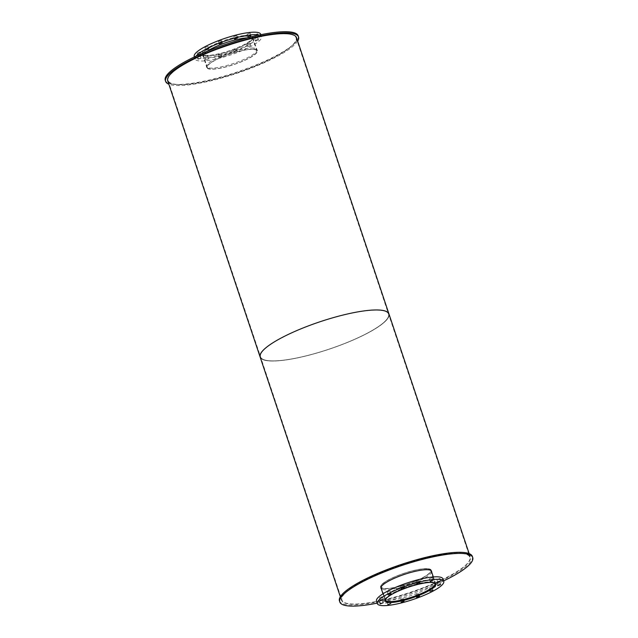 <?xml version="1.0" encoding="UTF-8"?>
<svg xmlns="http://www.w3.org/2000/svg" width="638" height="638" viewBox="0 0 638 638"><rect width="100%" height="100%" fill="white"/><g stroke="black" fill="none" stroke-linecap="round" stroke-linejoin="round"><path stroke-width="0.48" stroke-dasharray="3.19 2.39" d="M253.629 49.437A26.094 5.559 -18.5 0 1 256.835 50.904A26.094 5.559 -18.5 0 1 233.859 64.454A26.094 5.559 -18.5 0 1 207.35 67.461A26.094 5.559 -18.5 0 1 224.871 55.881A26.094 5.559 -18.5 0 1 253.629 49.437M249.235 36.31A26.094 5.559 161.5 0 0 220.477 42.762A26.094 5.559 161.5 0 0 202.956 54.334A26.094 5.559 161.5 0 0 229.465 51.327A26.094 5.559 161.5 0 0 252.449 37.778A26.094 5.559 161.5 0 0 249.235 36.31M253.996 49.27A26.541 5.654 -18.5 0 1 257.266 50.761A26.541 5.654 -18.5 0 1 233.891 64.542A26.541 5.654 -18.5 0 1 206.919 67.604A26.541 5.654 -18.5 0 1 224.743 55.825A26.541 5.654 -18.5 0 1 253.996 49.27M249.602 36.143A26.541 5.654 -18.5 0 1 252.871 37.634A26.541 5.654 -18.5 0 1 229.497 51.423A26.541 5.654 -18.5 0 1 202.533 54.477A26.541 5.654 -18.5 0 1 220.357 42.706A26.541 5.654 -18.5 0 1 249.602 36.143M247.337 37.849A26.692 5.686 -18.5 0 1 250.327 37.881A26.692 5.686 -18.5 0 1 253.613 39.381A26.692 5.686 -18.5 0 1 230.103 53.249A26.692 5.686 -18.5 0 1 202.988 56.319A26.692 5.686 -18.5 0 1 207.079 51.319M249.498 35.393A26.692 5.686 161.5 0 0 220.078 41.996A26.692 5.686 161.5 0 0 202.158 53.839A26.692 5.686 161.5 0 0 229.273 50.761A26.692 5.686 161.5 0 0 252.784 36.9A26.692 5.686 161.5 0 0 249.498 35.393M207.852 46.438L204.95 47.571L207.852 46.438M200.93 54.525L198.019 55.658L200.93 54.525M200.101 52.037L197.19 53.177L200.101 52.037M200.866 58.178L197.963 59.31L200.866 58.178M200.037 55.689L197.126 56.822L200.037 55.689M208.522 58.895L205.611 60.028L208.522 58.895M207.693 56.415L204.782 57.548L207.693 56.415M221.841 56.495L218.93 57.627L221.841 56.495M221.003 54.007L218.1 55.139L221.003 54.007M237.248 51.614L234.337 52.747L237.248 51.614M236.419 49.126L233.508 50.258L236.419 49.126M250.622 45.561L247.719 46.694L250.622 45.561M249.793 43.073L246.882 44.205L249.793 43.073M258.382 39.955L255.471 41.087L258.382 39.955M257.553 37.467L254.642 38.599L257.553 37.467M258.438 36.302L255.535 37.435L258.438 36.302M257.608 33.814L254.698 34.946L257.608 33.814M249.952 33.096L247.05 34.229L249.952 33.096M236.642 35.497L233.731 36.629L236.642 35.497M221.234 40.385L218.324 41.518L221.234 40.385M259.076 35.066A35.042 7.465 -18.5 0 1 261.532 36.733A35.042 7.465 -18.5 0 1 230.669 54.932A35.042 7.465 -18.5 0 1 195.069 58.975A35.042 7.465 -18.5 0 1 196.033 56.16M260.703 34.245A35.042 7.465 -18.5 0 1 229.839 52.444A35.042 7.465 -18.5 0 1 194.239 56.487M385.511 599.425A26.094 5.559 -18.5 0 1 404.404 587.973A26.094 5.559 -18.5 0 1 431.83 582.039A26.094 5.559 -18.5 0 1 434.693 582.972M427.436 568.913A26.094 5.559 161.5 0 0 398.686 575.356A26.094 5.559 161.5 0 0 381.165 586.936A26.094 5.559 161.5 0 0 407.674 583.93A26.094 5.559 161.5 0 0 430.65 570.38A26.094 5.559 161.5 0 0 427.436 568.913M385.169 600.31A26.541 5.654 -18.5 0 1 385.129 600.206A26.541 5.654 -18.5 0 1 402.953 588.427A26.541 5.654 -18.5 0 1 432.197 581.872A26.541 5.654 -18.5 0 1 435.467 583.363A26.541 5.654 -18.5 0 1 435.499 583.475M427.811 568.745A26.541 5.654 -18.5 0 1 431.081 570.236A26.541 5.654 -18.5 0 1 407.698 584.017A26.541 5.654 -18.5 0 1 380.734 587.08A26.541 5.654 -18.5 0 1 398.559 575.301A26.541 5.654 -18.5 0 1 427.811 568.745M431.727 580.014A26.692 5.686 161.5 0 0 402.307 586.617A26.692 5.686 161.5 0 0 384.387 598.452A26.692 5.686 161.5 0 0 411.502 595.382A26.692 5.686 161.5 0 0 435.012 581.521A26.692 5.686 161.5 0 0 431.727 580.014M390.081 591.059L387.17 592.192L390.081 591.059M382.329 596.658L379.419 597.79L382.329 596.658M382.266 600.31L379.355 601.443L382.266 600.31M389.922 601.028L387.011 602.168L389.922 601.028M403.232 598.627L400.329 599.76L403.232 598.627M418.648 593.747L415.737 594.879L418.648 593.747M432.022 587.694L429.111 588.826L432.022 587.694M439.773 582.087L436.87 583.22L439.773 582.087M439.837 578.435L436.926 579.567L439.837 578.435M432.181 577.717L429.278 578.849L432.181 577.717M418.871 580.117L415.96 581.25L418.871 580.117M403.455 585.006L400.552 586.139L403.455 585.006M442.931 578.865A35.042 7.465 -18.5 0 1 412.068 597.064A35.042 7.465 -18.5 0 1 376.468 601.108M254.115 49.214A26.692 5.686 -18.5 0 1 257.401 50.713A26.692 5.686 -18.5 0 1 233.899 64.574A26.692 5.686 -18.5 0 1 206.784 67.652A26.692 5.686 -18.5 0 1 224.704 55.809A26.692 5.686 -18.5 0 1 254.115 49.214M253.749 48.105A26.692 5.686 161.5 0 0 224.337 54.701A26.692 5.686 161.5 0 0 206.409 66.543A26.692 5.686 161.5 0 0 233.524 63.473A26.692 5.686 161.5 0 0 257.034 49.605A26.692 5.686 161.5 0 0 253.749 48.105M297.667 41.119A70.084 14.929 -18.5 0 1 236.834 73.338A70.084 14.929 -18.5 0 1 168.855 84.224M298.185 35.84A70.084 14.929 -18.5 0 1 236.459 72.238A70.084 14.929 -18.5 0 1 165.266 80.316M431.639 571.911A26.692 5.686 -18.5 0 1 408.081 585.158A26.692 5.686 -18.5 0 1 381.301 588.754M431.272 570.787A26.692 5.686 161.5 0 0 431.216 570.189A26.692 5.686 161.5 0 0 427.931 568.689A26.692 5.686 161.5 0 0 398.519 575.285A26.692 5.686 161.5 0 0 380.599 587.127A26.692 5.686 161.5 0 0 380.91 587.638A26.692 5.686 161.5 0 0 407.714 584.049A26.692 5.686 161.5 0 0 431.264 570.803M443.609 580.907A70.084 14.929 -18.5 0 1 377.146 603.141M472.367 556.424A70.084 14.929 -18.5 0 1 410.641 592.814A70.084 14.929 -18.5 0 1 339.448 600.892M380.224 310.299A67.468 14.371 -18.5 0 1 388.534 314.087A67.468 14.371 -18.5 0 1 329.104 349.13A67.468 14.371 -18.5 0 1 260.559 356.905A67.468 14.371 -18.5 0 1 305.873 326.975A67.468 14.371 -18.5 0 1 380.224 310.299A67.468 14.371 161.5 0 0 305.873 326.975A67.468 14.371 161.5 0 0 260.559 356.905A67.468 14.371 161.5 0 0 329.104 349.13A67.468 14.371 161.5 0 0 388.534 314.087A67.468 14.371 161.5 0 0 380.224 310.299M287.77 33.981A67.468 14.371 161.5 0 0 213.419 50.657A67.468 14.371 161.5 0 0 168.105 80.595A67.468 14.371 161.5 0 0 236.65 72.812A67.468 14.371 161.5 0 0 296.08 37.77A67.468 14.371 161.5 0 0 287.77 33.981M389.06 315.658A67.923 14.467 -18.5 0 1 329.136 349.217A67.923 14.467 -18.5 0 1 261.086 358.484M296.503 37.634A67.923 14.467 -18.5 0 1 236.682 72.907A67.923 14.467 -18.5 0 1 167.682 80.731M461.585 553.457A67.468 14.371 -18.5 0 1 469.895 557.245A67.468 14.371 -18.5 0 1 410.465 592.287A67.468 14.371 -18.5 0 1 341.92 600.071A67.468 14.371 -18.5 0 1 387.226 570.133A67.468 14.371 -18.5 0 1 461.585 553.457M461.952 553.29A67.923 14.467 -18.5 0 1 470.318 557.11A67.923 14.467 -18.5 0 1 410.497 592.375A67.923 14.467 -18.5 0 1 341.497 600.206A67.923 14.467 -18.5 0 1 387.106 570.077A67.923 14.467 -18.5 0 1 461.952 553.29M388.957 313.952A67.923 14.467 -18.5 0 1 329.136 349.217A67.923 14.467 -18.5 0 1 260.137 357.049M202.956 54.334L207.35 67.461M252.449 37.778L256.835 50.904M202.533 54.477L206.919 67.604M252.871 37.634L257.266 50.761M202.158 53.839L202.988 56.319M252.784 36.9L253.613 39.381M204.95 47.571L205.779 50.059M208.06 46.526L208.889 49.014M197.19 53.177L198.019 55.658M200.3 52.133L201.129 54.621M197.126 56.822L197.963 59.31M200.236 55.785L201.074 58.273M204.782 57.548L205.611 60.028M207.892 56.503L208.722 58.991M218.1 55.139L218.93 57.627M221.211 54.102L222.04 56.591M233.508 50.258L234.337 52.747M236.618 49.214L237.448 51.702M246.882 44.205L247.719 46.694M249.992 43.161L250.83 45.649M254.642 38.599L255.471 41.087M257.752 37.562L258.581 40.042M254.698 34.946L255.535 37.435M257.808 33.91L258.645 36.398M247.05 34.229L247.879 36.717M250.16 33.192L250.989 35.672M233.731 36.629L234.561 39.117M236.842 35.592L237.671 38.081M218.324 41.518L219.153 44.006M221.434 40.473L222.263 42.961M194.391 56.934L195.069 58.975M260.854 34.699L261.532 36.733M381.165 586.936L385.551 600.063M430.65 570.38L435.044 583.507M380.734 587.08L380.918 587.614M382.983 593.787L385.129 600.206M431.081 570.236L431.256 570.771M433.322 576.943L435.467 583.363M384.387 598.452L385.216 600.94M435.012 581.521L435.842 584.001M387.17 592.192L388.008 594.68M390.281 591.147L391.118 593.635M379.419 597.79L380.248 600.278M382.529 596.753L383.358 599.241M379.355 601.443L380.192 603.931M382.465 600.406L383.302 602.894M387.011 602.168L387.84 604.649M390.121 601.124L390.95 603.612M400.329 599.76L401.158 602.248M403.439 598.723L404.269 601.211M415.737 594.879L416.566 597.367M418.847 593.834L419.676 596.323M429.111 588.826L429.94 591.314M432.221 587.781L433.05 590.27M436.87 583.22L437.7 585.708M439.981 582.183L440.81 584.663M436.926 579.567L437.764 582.055M440.037 578.53L440.874 581.019M429.278 578.849L430.108 581.338M432.389 577.805L433.218 580.293M415.96 581.25L416.789 583.738M419.07 580.213L419.9 582.701M400.552 586.139L401.382 588.627M403.663 585.094L404.492 587.582M206.409 66.543L206.784 67.652M257.034 49.605L257.401 50.713M380.599 587.127L380.966 588.236M431.216 570.189L431.591 571.297M168.105 80.595L341.92 600.071M296.08 37.77L469.895 557.245M340.333 596.721L341.497 600.206M469.145 553.617L470.318 557.11"/><path stroke-width="0.96" d="M207.079 51.319A26.692 5.686 -18.5 0 1 247.337 37.849M208.69 48.927L205.779 50.059L208.69 48.927M250.79 35.584L247.879 36.717L250.79 35.584M237.472 37.985L234.561 39.117L237.472 37.985M222.064 42.866L219.153 44.006L222.064 42.866M196.033 56.16A35.042 7.465 -18.5 0 1 223.834 41.494A35.042 7.465 -18.5 0 1 257.218 34.763A35.042 7.465 -18.5 0 1 259.076 35.066M194.391 56.934L194.239 56.487A35.042 7.465 -18.5 0 1 217.773 40.936A35.042 7.465 -18.5 0 1 256.388 32.275A35.042 7.465 -18.5 0 1 260.703 34.245L260.854 34.699M434.693 582.972A26.094 5.559 -18.5 0 1 435.044 583.507A26.094 5.559 -18.5 0 1 412.06 597.056A26.094 5.559 -18.5 0 1 385.551 600.063A26.094 5.559 -18.5 0 1 385.511 599.425M435.499 583.475A26.541 5.654 -18.5 0 1 412.092 597.144A26.541 5.654 -18.5 0 1 385.169 600.31M432.556 582.502A26.692 5.686 -18.5 0 1 435.842 584.001A26.692 5.686 -18.5 0 1 412.331 597.862A26.692 5.686 -18.5 0 1 385.216 600.94A26.692 5.686 -18.5 0 1 403.144 589.097A26.692 5.686 -18.5 0 1 432.556 582.502M390.911 593.547L388.008 594.68L390.911 593.547M383.159 599.146L380.248 600.278L383.159 599.146M383.095 602.798L380.192 603.931L383.095 602.798M390.751 603.516L387.84 604.649L390.751 603.516M404.069 601.116L401.158 602.248L404.069 601.116M419.477 596.235L416.566 597.367L419.477 596.235M432.851 590.174L429.94 591.314L432.851 590.174M440.611 584.575L437.7 585.708L440.611 584.575M440.667 580.923L437.764 582.055L440.667 580.923M433.019 580.205L430.108 581.338L433.019 580.205M419.7 582.606L416.789 583.738L419.7 582.606M404.293 587.486L401.382 588.627L404.293 587.486M439.446 579.384A35.042 7.465 -18.5 0 1 443.761 581.354A35.042 7.465 -18.5 0 1 412.898 599.553A35.042 7.465 -18.5 0 1 377.297 603.596A35.042 7.465 -18.5 0 1 400.831 588.045A35.042 7.465 -18.5 0 1 439.446 579.384M377.297 603.596L376.468 601.108A35.042 7.465 -18.5 0 1 399.994 585.556A35.042 7.465 -18.5 0 1 438.617 576.896A35.042 7.465 -18.5 0 1 442.931 578.865L443.761 581.354M168.855 84.224A70.084 14.929 -18.5 0 1 165.633 81.417A70.084 14.929 -18.5 0 1 212.693 50.322A70.084 14.929 -18.5 0 1 289.923 33.009A70.084 14.929 -18.5 0 1 298.552 36.948A70.084 14.929 -18.5 0 1 297.667 41.119M165.633 81.417L165.266 80.316A70.084 14.929 -18.5 0 1 212.326 49.222A70.084 14.929 -18.5 0 1 289.556 31.9A70.084 14.929 -18.5 0 1 298.185 35.84L298.552 36.948M381.301 588.754A26.692 5.686 -18.5 0 1 380.966 588.236A26.692 5.686 -18.5 0 1 398.886 576.393A26.692 5.686 -18.5 0 1 428.305 569.79A26.692 5.686 -18.5 0 1 431.591 571.297A26.692 5.686 -18.5 0 1 431.639 571.911M377.146 603.141A70.084 14.929 -18.5 0 1 339.815 602.001A70.084 14.929 -18.5 0 1 386.875 570.906A70.084 14.929 -18.5 0 1 464.105 553.585A70.084 14.929 -18.5 0 1 472.734 557.524A70.084 14.929 -18.5 0 1 443.609 580.907M339.815 602.001L339.448 600.892A70.084 14.929 -18.5 0 1 386.508 569.798A70.084 14.929 -18.5 0 1 463.738 552.484A70.084 14.929 -18.5 0 1 472.367 556.424L472.734 557.524M261.086 358.484A67.923 14.467 -18.5 0 1 260.137 357.049A67.923 14.467 -18.5 0 1 305.746 326.911A67.923 14.467 -18.5 0 1 380.591 310.132A67.923 14.467 -18.5 0 1 388.957 313.952A67.923 14.467 -18.5 0 1 389.06 315.658M388.957 313.952A67.923 14.467 -18.5 0 0 380.591 310.132A67.923 14.467 -18.5 0 0 305.746 326.911A67.923 14.467 -18.5 0 0 260.137 357.049L167.682 80.731A67.923 14.467 -18.5 0 1 213.291 50.601A67.923 14.467 -18.5 0 1 288.137 33.814A67.923 14.467 -18.5 0 1 296.503 37.634L469.145 553.617M380.918 587.614L382.983 593.787M431.256 570.771L433.322 576.943M260.137 357.049L340.333 596.721"/></g></svg>
